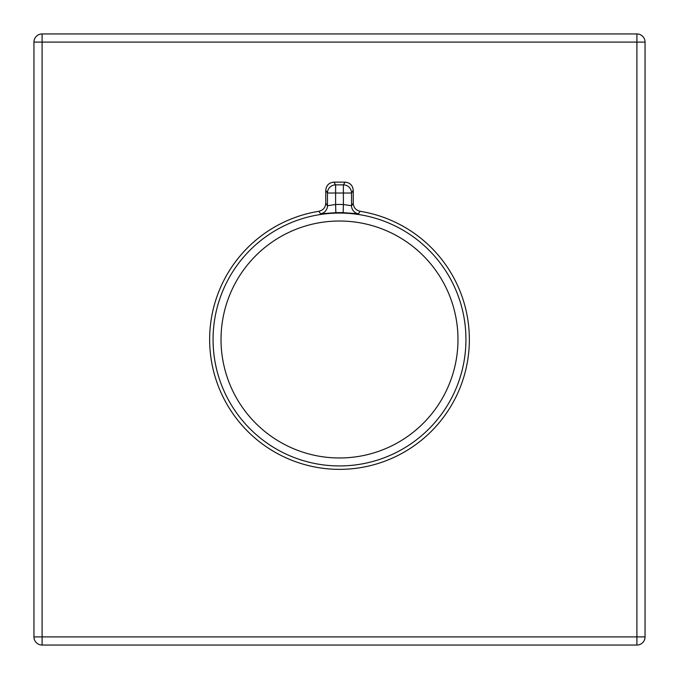 <?xml version="1.0" encoding="UTF-8"?>
<svg xmlns="http://www.w3.org/2000/svg" width="679" height="679" viewBox="0 0 679 679"><rect width="100%" height="100%" fill="white"/><g stroke="black" fill="none" stroke-linecap="round" stroke-linejoin="round"><path stroke-width="1.02" d="M42.098 33.95L636.902 33.95L636.902 42.098L42.098 42.098L42.098 636.902L636.902 636.902L636.902 42.098L645.05 42.098L645.05 636.902A8.148 8.148 0 0 1 636.902 645.05L42.098 645.05A8.148 8.148 0 0 1 33.95 636.902L33.95 42.098L42.098 42.098L42.098 33.95A8.148 8.148 0 0 0 33.95 42.098A8.148 8.148 0 0 1 42.098 33.95M645.05 42.098A8.148 8.148 0 0 0 636.902 33.95A8.148 8.148 0 0 1 645.05 42.098M353.25 203.242C353.572 207.596 355.855 210.278 360.108 211.288A129.859 129.859 0 0 1 468.943 349.838A129.859 129.859 0 0 1 339.5 469.359A129.859 129.859 0 0 1 210.057 349.838A129.859 129.859 0 0 1 318.892 211.288C323.145 210.278 325.428 207.596 325.75 203.242L325.75 190.29C326.268 185.375 328.984 182.659 333.898 182.142L345.102 182.142C350.016 182.659 352.732 185.375 353.25 190.29L351.544 193.014L351.544 205.737L343.396 204.506L343.396 193.014L335.604 193.014L335.604 204.506A135.053 135.053 0 0 1 343.396 204.506L343.158 212.654L358.478 213.8A8.148 8.148 34.3 0 1 351.544 205.737L353.25 203.242L353.25 190.29M320.522 213.8L335.842 212.654L335.604 204.506L327.456 205.737A8.148 8.148 -34.3 0 1 320.522 213.8L318.892 211.288M33.95 636.902A8.148 8.148 0 0 0 42.098 645.05L42.098 636.902L33.95 636.902M636.902 645.05A8.148 8.148 0 0 0 645.05 636.902L636.902 636.902L636.902 645.05M339.5 221.023A118.477 118.477 0 0 1 457.977 339.5A118.477 118.477 0 0 1 339.5 457.977A118.477 118.477 0 0 1 221.023 339.5A118.477 118.477 0 0 1 339.5 221.023M339.5 213.062A126.438 126.438 0 0 1 465.938 339.5A126.438 126.438 0 0 1 339.5 465.938A126.438 126.438 0 0 1 213.062 339.5A126.438 126.438 0 0 1 339.5 213.062M360.108 211.288L358.478 213.8M343.158 212.654A126.905 126.905 0 0 0 339.5 212.595A126.905 126.905 0 0 0 335.842 212.654M333.898 182.142L335.604 184.875L343.396 184.875L345.102 182.142M325.75 203.242L327.456 205.737L327.456 193.014L325.75 190.29M351.544 193.014A8.148 8.148 -148 0 0 343.396 184.875L343.396 193.014L351.544 193.014M335.604 184.875A8.148 8.148 148 0 0 327.456 193.014L335.604 193.014L335.604 184.875"/></g></svg>
